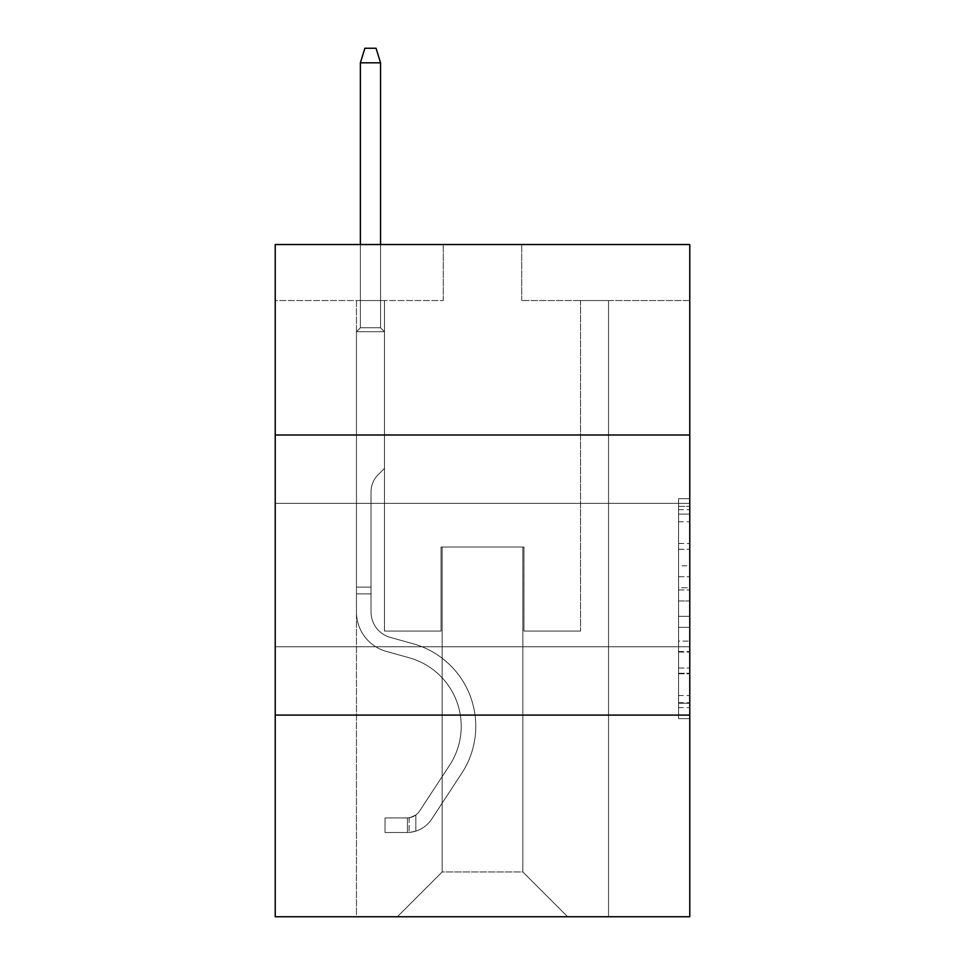 <?xml version="1.0" encoding="UTF-8"?>
<svg xmlns="http://www.w3.org/2000/svg" width="965" height="965" viewBox="0 0 965 965"><rect width="100%" height="100%" fill="white"/><g stroke="black" fill="none" stroke-linecap="round" stroke-linejoin="round"><path stroke-width="0.72" stroke-dasharray="4.83 3.62" d="M678.564 565.767L678.564 600.954L689.77 600.954L689.77 707.622L689.77 509.677L689.77 600.954L678.564 600.954L678.564 506.384L678.564 718.623L678.564 498.676L678.564 703.232L689.77 703.232L678.564 703.232L689.77 703.232L678.564 703.232L678.564 668.033L678.564 718.623L689.77 718.623L689.77 498.676L689.77 702.677L689.77 616.346L678.564 616.346L689.77 616.346L689.77 668.033L689.77 514.08L678.564 514.08L689.77 514.08L689.77 718.623L689.77 509.677L689.77 718.623L678.564 718.623L678.564 498.676L689.77 498.676L689.77 509.677L689.77 498.676L689.77 509.677L689.77 498.676L689.77 506.384L689.77 498.676L678.564 498.676L678.564 514.08L689.77 514.08L678.564 514.08L678.564 565.767L689.77 565.767M689.77 575.044L689.77 503.344L689.77 575.044M275.23 575.044L275.23 503.344L275.23 575.044M689.77 587.757L689.77 576.756L689.77 587.757L678.564 587.757L678.564 543.5L678.564 673.811L678.564 641.098L689.77 641.098L678.564 641.098L678.564 718.623L689.77 718.623L678.564 718.623L689.77 718.623L678.564 718.623L678.564 498.676L689.77 498.676L678.564 498.676L689.77 498.676L678.564 498.676L678.564 587.757L689.77 587.757M689.77 715.089L689.77 916.75L275.23 916.75L275.23 715.089L689.77 715.089L689.77 244.531L521.715 244.531L689.77 244.531L689.77 300.549L689.77 244.531L275.23 244.531L443.285 244.531L275.23 244.531L275.23 300.549L443.285 300.549L275.23 300.549L275.23 244.531L275.23 434.998L689.77 434.998L275.23 434.998L275.23 715.089L689.77 715.089L275.23 715.089M356.459 916.75L608.541 916.75L608.541 300.549L580.532 300.549L608.541 300.549L580.532 300.549L608.541 300.549L580.532 300.549L608.541 300.549L580.532 300.549L608.541 300.549L580.532 300.549L608.541 300.549L580.532 300.549L608.541 300.549L580.532 300.549L608.541 300.549L580.532 300.549L608.541 300.549L580.532 300.549L608.541 300.549L580.532 300.549L608.541 300.549L608.541 916.75L608.541 300.549L608.541 916.75L608.541 300.549L608.541 916.75L608.541 300.549L608.541 916.75L608.541 300.549L608.541 916.75L608.541 300.549L608.541 916.75L608.541 300.549L608.541 916.75L608.541 300.549L608.541 916.75L608.541 300.549L608.541 916.75L608.541 300.549L608.541 916.75L356.459 916.75L397.351 916.75L356.459 916.75L397.351 916.75L356.459 916.75L397.351 916.75L356.459 916.75L397.351 916.75L356.459 916.75L397.351 916.75L356.459 916.75L397.351 916.75L356.459 916.75L397.351 916.75L356.459 916.75L397.351 916.75L356.459 916.75L397.351 916.75L356.459 916.75L356.459 300.549L384.468 300.549L356.459 300.549L384.468 300.549L356.459 300.549L384.468 300.549L356.459 300.549L384.468 300.549L356.459 300.549L384.468 300.549L356.459 300.549L384.468 300.549L356.459 300.549L384.468 300.549L356.459 300.549L384.468 300.549L356.459 300.549L384.468 300.549L356.459 300.549L384.468 300.549L356.459 300.549L356.459 916.75M689.77 300.549L521.715 300.549L689.77 300.549M442.163 871.938L442.163 547.034L442.163 871.938L442.163 547.034L522.837 547.034L522.837 871.938L442.163 871.938L397.351 916.75L442.163 871.938L442.163 547.034L442.163 871.938L442.163 547.034L441.041 547.034L441.041 631.062L384.468 631.062L384.468 300.549L384.468 631.062L384.468 300.549L384.468 631.062L384.468 300.549L384.468 631.062L384.468 300.549L384.468 631.062L384.468 300.549L384.468 631.062L384.468 300.549L384.468 631.062L384.468 300.549L384.468 631.062L384.468 300.549L384.468 631.062L384.468 300.549L384.468 631.062L384.468 300.549L384.468 631.062L441.041 631.062L384.468 631.062L441.041 631.062L384.468 631.062L441.041 631.062L384.468 631.062L441.041 631.062L384.468 631.062L441.041 631.062L384.468 631.062L441.041 631.062L384.468 631.062L441.041 631.062L384.468 631.062L441.041 631.062L384.468 631.062L441.041 631.062L384.468 631.062L441.041 631.062L441.041 547.034L441.041 631.062L441.041 547.034L441.041 631.062L441.041 547.034L441.041 631.062L441.041 547.034L441.041 631.062L441.041 547.034L441.041 631.062L441.041 547.034L441.041 631.062L441.041 547.034L441.041 631.062L441.041 547.034L441.041 631.062L441.041 547.034L441.041 631.062L441.041 547.034L442.163 547.034L441.041 547.034L442.163 547.034L441.041 547.034L442.163 547.034L441.041 547.034L442.163 547.034L441.041 547.034L442.163 547.034L441.041 547.034L442.163 547.034L441.041 547.034L442.163 547.034L441.041 547.034L442.163 547.034L441.041 547.034L442.163 547.034L441.041 547.034L442.163 547.034L442.163 871.938L397.351 916.75L442.163 871.938L442.163 547.034L442.163 871.938L397.351 916.75L442.163 871.938L442.163 547.034L442.163 871.938L397.351 916.75L442.163 871.938L442.163 547.034L442.163 871.938L397.351 916.75L442.163 871.938L442.163 547.034L442.163 871.938L397.351 916.75L442.163 871.938L442.163 547.034L442.163 871.938L397.351 916.75L442.163 871.938L442.163 547.034L442.163 871.938L397.351 916.75L442.163 871.938L442.163 547.034L442.163 871.938L397.351 916.75L442.163 871.938L397.351 916.75L442.163 871.938L522.837 871.938L522.837 547.034L522.837 871.938L567.649 916.75L522.837 871.938L522.837 547.034L522.837 871.938L567.649 916.75L522.837 871.938L522.837 547.034L522.837 871.938L567.649 916.75L522.837 871.938L522.837 547.034L522.837 871.938L567.649 916.75L522.837 871.938L522.837 547.034L522.837 871.938L567.649 916.75L522.837 871.938L522.837 547.034L522.837 871.938L567.649 916.75L522.837 871.938L522.837 547.034L522.837 871.938L567.649 916.75L522.837 871.938L522.837 547.034L522.837 871.938L567.649 916.75L522.837 871.938L522.837 547.034L522.837 871.938L567.649 916.75L522.837 871.938L522.837 547.034L522.837 871.938L567.649 916.75L522.837 871.938L522.837 547.034L442.163 547.034L442.163 871.938L397.351 916.75L442.163 871.938M523.959 547.034L522.837 547.034L523.959 547.034L522.837 547.034L523.959 547.034L522.837 547.034L523.959 547.034L522.837 547.034L523.959 547.034L522.837 547.034L523.959 547.034L522.837 547.034L523.959 547.034L522.837 547.034L523.959 547.034L522.837 547.034L523.959 547.034L522.837 547.034L523.959 547.034L522.837 547.034L523.959 547.034L523.959 631.062L523.959 547.034M567.649 916.75L522.837 871.938L567.649 916.75M521.715 300.549L521.715 244.531L521.715 300.549M443.285 300.549L443.285 244.531L443.285 300.549M580.532 300.549L580.532 631.062L523.959 631.062L580.532 631.062L523.959 631.062L580.532 631.062L523.959 631.062L580.532 631.062L523.959 631.062L580.532 631.062L523.959 631.062L580.532 631.062L523.959 631.062L580.532 631.062L523.959 631.062L580.532 631.062L523.959 631.062L580.532 631.062L523.959 631.062L580.532 631.062L523.959 631.062L580.532 631.062L580.532 300.549M689.77 434.998L275.23 434.998M678.564 600.954L689.77 600.954L678.564 600.954M678.564 506.384L678.564 498.676L678.564 506.384L689.77 506.384L678.564 506.384M678.564 673.256L678.564 627.347L678.564 673.256L689.77 673.256L678.564 673.256M678.564 627.347L678.564 616.346L689.77 616.346L678.564 616.346L678.564 627.347L689.77 627.347L678.564 627.347M678.564 543.5L678.564 514.08L678.564 543.5L689.77 543.5L678.564 543.5M678.564 498.676L689.77 498.676L678.564 498.676L678.564 509.677L678.564 498.676L689.77 498.676M678.564 718.623L689.77 718.623L678.564 718.623L678.564 707.622L678.564 718.623M356.459 593.861L356.459 331.695L384.468 331.695L356.459 331.695L360.379 327.774L380.548 327.774L360.379 327.774L356.459 331.695L384.468 331.695L384.468 468.387L378.159 474.696A24.342 24.342 0 0 0 371.03 491.909A24.342 24.342 0 0 1 378.159 474.696L384.468 468.387L384.468 331.695L356.459 331.695L360.379 327.774L380.548 327.774L384.468 331.695L356.459 331.695L384.468 331.695L380.548 327.774L360.379 327.774L356.459 331.695L360.379 327.774L380.548 327.774L384.468 331.695L356.459 331.695L384.468 331.695L384.468 468.387L378.159 474.696A24.342 24.342 0 0 0 371.03 491.909A24.342 24.342 0 0 1 378.159 474.696L384.468 468.387L384.468 331.695L356.459 331.695L360.379 327.774L356.459 331.695L384.468 331.695L356.459 331.695L360.379 327.774L380.548 327.774L360.379 327.774L356.459 331.695L384.468 331.695L380.548 327.774L384.468 331.695L356.459 331.695L360.379 327.774L380.548 327.774L360.379 327.774L356.459 331.695L384.468 331.695L384.468 468.387L378.159 474.696A24.342 24.342 0 0 0 371.03 491.909A24.342 24.342 0 0 1 378.159 474.696L384.468 468.387L384.468 331.695L356.459 331.695L360.379 327.774L380.548 327.774L384.468 331.695L356.459 331.695L384.468 331.695L380.548 327.774L360.379 327.774L356.459 331.695L360.379 327.774L380.548 327.774L384.468 331.695L356.459 331.695L384.468 331.695L384.468 468.387L378.159 474.696A24.342 24.342 0 0 0 371.03 491.909A24.342 24.342 0 0 1 378.159 474.696L384.468 468.387L384.468 331.695L356.459 331.695L360.379 327.774L356.459 331.695L384.468 331.695L356.459 331.695L360.379 327.774L380.548 327.774L360.379 327.774L356.459 331.695L356.459 612.027A40.892 40.892 0 0 0 386.374 651.423A40.892 40.892 0 0 1 356.459 612.027L356.459 331.695L356.459 612.027A40.892 40.892 0 0 0 386.374 651.423A40.892 40.892 0 0 1 356.459 612.027L356.459 331.695L356.459 612.027A40.892 40.892 0 0 0 386.374 651.423A40.892 40.892 0 0 1 356.459 612.027L356.459 331.695L356.459 612.027A40.892 40.892 0 0 0 386.374 651.423L409.172 657.768L386.374 651.423A40.892 40.892 0 0 1 356.459 612.027L356.459 331.695L384.468 331.695L380.548 327.774L384.468 331.695L384.468 468.387L378.159 474.696A24.342 24.342 0 0 0 371.03 491.909A24.342 24.342 0 0 1 378.159 474.696L384.468 468.387L384.468 331.695L356.459 331.695L356.459 612.027A40.892 40.892 0 0 0 386.374 651.423A40.892 40.892 0 0 1 356.459 612.027L356.459 331.695L384.468 331.695L380.548 327.774L360.379 327.774L380.548 327.774L384.468 331.695L356.459 331.695L384.468 331.695L384.468 468.387L378.159 474.696A24.342 24.342 0 0 0 371.03 491.909A24.342 24.342 0 0 1 378.159 474.696L384.468 468.387L384.468 331.695L356.459 331.695L356.459 612.027A40.892 40.892 0 0 0 386.374 651.423A40.892 40.892 0 0 1 356.459 612.027L356.459 331.695L384.468 331.695L380.548 327.774L360.379 327.774L356.459 331.695L384.468 331.695L384.468 468.387L378.159 474.696A24.342 24.342 0 0 0 371.03 491.909A24.342 24.342 0 0 1 378.159 474.696L384.468 468.387L384.468 331.695L356.459 331.695L356.459 612.027A40.892 40.892 0 0 0 386.374 651.423L409.172 657.768L386.374 651.423A40.892 40.892 0 0 1 356.459 612.027L356.459 331.695L384.468 331.695L380.548 327.774L384.468 331.695L384.468 468.387L378.159 474.696A24.342 24.342 0 0 0 371.03 491.909A24.342 24.342 0 0 1 378.159 474.696L384.468 468.387L384.468 331.695L356.459 331.695L356.459 612.027A40.892 40.892 0 0 0 386.374 651.423A40.892 40.892 0 0 1 356.459 612.027L356.459 331.695L384.468 331.695L380.548 327.774L360.379 327.774L380.548 327.774L384.468 331.695L356.459 331.695L384.468 331.695L384.468 468.387L378.159 474.696A24.342 24.342 0 0 0 371.03 491.909A24.342 24.342 0 0 1 378.159 474.696L384.468 468.387L384.468 331.695L356.459 331.695L356.459 612.027A40.892 40.892 0 0 0 386.374 651.423A40.892 40.892 0 0 1 356.459 612.027L356.459 331.695L384.468 331.695L380.548 327.774L360.379 327.774L356.459 331.695L384.468 331.695L384.468 468.387L378.159 474.696A24.342 24.342 0 0 0 371.03 491.909A24.342 24.342 0 0 1 378.159 474.696L384.468 468.387L384.468 331.695L356.459 331.695L356.459 612.027L356.459 593.861L371.03 593.861L371.03 587.142L356.459 587.142L371.03 587.142L371.03 612.027L371.03 491.909L371.03 612.027A26.332 26.332 0 0 0 390.282 637.395A26.332 26.332 0 0 1 371.03 612.027L371.03 491.909L371.03 612.027L371.03 587.142L356.459 587.142L371.03 587.142L371.03 612.027A26.332 26.332 0 0 0 390.282 637.395A26.332 26.332 0 0 1 371.03 612.027L371.03 491.909L371.03 612.027A26.332 26.332 0 0 0 390.282 637.395A26.332 26.332 0 0 1 371.03 612.027L371.03 491.909L371.03 612.027L371.03 587.142L356.459 587.142L371.03 587.142L371.03 612.027A26.332 26.332 0 0 0 390.282 637.395L413.08 643.739L390.282 637.395A26.332 26.332 0 0 1 371.03 612.027L371.03 491.909L371.03 612.027A26.332 26.332 0 0 0 390.282 637.395A26.332 26.332 0 0 1 371.03 612.027L371.03 491.909L371.03 612.027L371.03 587.142L356.459 587.142L371.03 587.142L371.03 612.027A26.332 26.332 0 0 0 390.282 637.395A26.332 26.332 0 0 1 371.03 612.027L371.03 491.909L371.03 612.027A26.332 26.332 0 0 0 390.282 637.395L413.08 643.739L390.282 637.395A26.332 26.332 0 0 1 371.03 612.027L371.03 491.909L371.03 612.027L371.03 587.142L356.459 587.142L371.03 587.142L371.03 612.027A26.332 26.332 0 0 0 390.282 637.395A26.332 26.332 0 0 1 371.03 612.027L371.03 491.909L371.03 612.027A26.332 26.332 0 0 0 390.282 637.395A26.332 26.332 0 0 1 371.03 612.027L371.03 491.909L371.03 612.027L371.03 593.861L356.459 593.861M407.435 832.493A29.686 29.686 0 0 0 431.705 819.092L461.728 773.315A85.704 85.704 0 0 0 413.08 643.739L390.282 637.395L413.08 643.739A85.704 85.704 0 0 1 461.728 773.315A85.704 85.704 0 0 0 413.08 643.739L390.282 637.395A26.332 26.332 0 0 1 371.03 612.027A26.332 26.332 0 0 0 390.282 637.395A26.332 26.332 0 0 1 371.03 612.027A26.332 26.332 0 0 0 390.282 637.395L413.08 643.739L390.282 637.395A26.332 26.332 0 0 1 371.03 612.027A26.332 26.332 0 0 0 390.282 637.395A26.332 26.332 0 0 1 371.03 612.027A26.332 26.332 0 0 0 390.282 637.395L413.08 643.739L390.282 637.395A26.332 26.332 0 0 1 371.03 612.027A26.332 26.332 0 0 0 390.282 637.395L413.08 643.739A85.704 85.704 0 0 1 461.728 773.315A85.704 85.704 0 0 0 413.08 643.739L390.282 637.395A26.332 26.332 0 0 1 371.03 612.027A26.332 26.332 0 0 0 390.282 637.395A26.332 26.332 0 0 1 371.03 612.027A26.332 26.332 0 0 0 390.282 637.395L413.08 643.739L390.282 637.395A26.332 26.332 0 0 1 371.03 612.027A26.332 26.332 0 0 0 390.282 637.395L413.08 643.739L390.282 637.395A26.332 26.332 0 0 1 371.03 612.027A26.332 26.332 0 0 0 390.282 637.395A26.332 26.332 0 0 1 371.03 612.027A26.332 26.332 0 0 0 390.282 637.395L413.08 643.739A85.704 85.704 0 0 1 461.728 773.315L431.705 819.092L461.728 773.315A85.704 85.704 0 0 0 413.08 643.739L390.282 637.395A26.332 26.332 0 0 1 371.03 612.027A26.332 26.332 0 0 0 390.282 637.395L413.08 643.739A85.704 85.704 0 0 1 461.728 773.315A85.704 85.704 0 0 0 413.08 643.739L390.282 637.395L413.08 643.739A85.704 85.704 0 0 1 461.728 773.315A85.704 85.704 0 0 0 413.08 643.739L390.282 637.395L413.08 643.739A85.704 85.704 0 0 1 461.728 773.315L431.705 819.092L461.728 773.315A85.704 85.704 0 0 0 413.08 643.739L390.282 637.395L413.08 643.739A85.704 85.704 0 0 1 461.728 773.315A85.704 85.704 0 0 0 413.08 643.739L390.282 637.395L413.08 643.739A85.704 85.704 0 0 1 461.728 773.315A85.704 85.704 0 0 0 413.08 643.739L390.282 637.395L413.08 643.739A85.704 85.704 0 0 1 461.728 773.315L431.705 819.092A29.686 29.686 0 0 1 415.843 831.118A29.686 29.686 0 0 0 431.705 819.092L461.728 773.315A85.704 85.704 0 0 0 413.08 643.739L390.282 637.395L413.08 643.739A85.704 85.704 0 0 1 461.728 773.315A85.704 85.704 0 0 0 413.08 643.739A85.704 85.704 0 0 1 461.728 773.315L431.705 819.092L461.728 773.315A85.704 85.704 0 0 0 413.08 643.739A85.704 85.704 0 0 1 461.728 773.315A85.704 85.704 0 0 0 413.08 643.739A85.704 85.704 0 0 1 461.728 773.315L431.705 819.092L461.728 773.315A85.704 85.704 0 0 0 413.08 643.739A85.704 85.704 0 0 1 461.728 773.315L431.705 819.092A29.686 29.686 0 0 1 415.843 831.118C407.206 832.952 407.206 832.952 415.843 831.118C407.206 832.952 407.206 832.952 415.843 831.118A29.686 29.686 0 0 0 431.705 819.092L461.728 773.315A85.704 85.704 0 0 0 413.08 643.739A85.704 85.704 0 0 1 461.728 773.315A85.704 85.704 0 0 0 413.08 643.739A85.704 85.704 0 0 1 461.728 773.315L431.705 819.092L461.728 773.315A85.704 85.704 0 0 0 413.08 643.739A85.704 85.704 0 0 1 461.728 773.315L431.705 819.092L461.728 773.315A85.704 85.704 0 0 0 413.08 643.739A85.704 85.704 0 0 1 461.728 773.315A85.704 85.704 0 0 0 413.08 643.739A85.704 85.704 0 0 1 461.728 773.315L431.705 819.092A29.686 29.686 0 0 1 415.843 831.118C407.206 832.952 407.206 832.952 415.843 831.118C407.206 832.952 407.206 832.952 415.843 831.118A29.686 29.686 0 0 0 431.705 819.092L461.728 773.315A85.704 85.704 0 0 0 413.08 643.739A85.704 85.704 0 0 1 461.728 773.315L431.705 819.092A29.686 29.686 0 0 1 415.843 831.118C407.206 832.952 407.206 832.952 415.843 831.118C407.206 832.952 407.206 832.952 415.843 831.118A29.686 29.686 0 0 0 431.705 819.092L461.728 773.315L431.705 819.092A29.686 29.686 0 0 1 415.843 831.118C407.206 832.952 407.206 832.952 415.843 831.118C407.206 832.952 407.206 832.952 415.843 831.118A29.686 29.686 0 0 0 431.705 819.092L461.728 773.315L431.705 819.092A29.686 29.686 0 0 1 415.843 831.118C407.206 832.952 407.206 832.952 415.843 831.118C407.206 832.952 407.206 832.952 415.843 831.118A29.686 29.686 0 0 0 431.705 819.092L461.728 773.315L431.705 819.092A29.686 29.686 0 0 1 415.843 831.118C407.206 832.952 407.206 832.952 415.843 831.118C407.206 832.952 407.206 832.952 415.843 831.118A29.686 29.686 0 0 0 431.705 819.092L461.728 773.315L431.705 819.092A29.686 29.686 0 0 1 415.843 831.118C407.206 832.952 407.206 832.952 415.843 831.118C407.206 832.952 407.206 832.952 415.843 831.118A29.686 29.686 0 0 0 431.705 819.092L461.728 773.315L431.705 819.092A29.686 29.686 0 0 1 415.843 831.118C407.206 832.952 407.206 832.952 415.843 831.118C407.206 832.952 407.206 832.952 415.843 831.118A29.686 29.686 0 0 0 431.705 819.092L461.728 773.315L431.705 819.092A29.686 29.686 0 0 1 415.843 831.118C407.206 832.952 407.206 832.952 415.843 831.118C407.206 832.952 407.206 832.952 415.843 831.118A29.686 29.686 0 0 0 431.705 819.092A29.686 29.686 0 0 1 407.435 832.493L407.435 817.922A15.126 15.126 0 0 0 419.522 811.107L449.557 765.329A71.145 71.145 0 0 0 409.172 657.768A71.145 71.145 0 0 1 449.557 765.329A71.145 71.145 0 0 0 409.172 657.768L386.374 651.423A40.892 40.892 0 0 1 356.459 612.027A40.892 40.892 0 0 0 386.374 651.423A40.892 40.892 0 0 1 356.459 612.027A40.892 40.892 0 0 0 386.374 651.423L409.172 657.768L386.374 651.423A40.892 40.892 0 0 1 356.459 612.027A40.892 40.892 0 0 0 386.374 651.423A40.892 40.892 0 0 1 356.459 612.027A40.892 40.892 0 0 0 386.374 651.423L409.172 657.768A71.145 71.145 0 0 1 449.557 765.329A71.145 71.145 0 0 0 409.172 657.768L386.374 651.423A40.892 40.892 0 0 1 356.459 612.027A40.892 40.892 0 0 0 386.374 651.423L409.172 657.768L386.374 651.423A40.892 40.892 0 0 1 356.459 612.027A40.892 40.892 0 0 0 386.374 651.423A40.892 40.892 0 0 1 356.459 612.027A40.892 40.892 0 0 0 386.374 651.423L409.172 657.768L386.374 651.423A40.892 40.892 0 0 1 356.459 612.027A40.892 40.892 0 0 0 386.374 651.423L409.172 657.768A71.145 71.145 0 0 1 449.557 765.329L419.522 811.107L449.557 765.329A71.145 71.145 0 0 0 409.172 657.768L386.374 651.423A40.892 40.892 0 0 1 356.459 612.027A40.892 40.892 0 0 0 386.374 651.423A40.892 40.892 0 0 1 356.459 612.027A40.892 40.892 0 0 0 386.374 651.423L409.172 657.768L386.374 651.423A40.892 40.892 0 0 1 356.459 612.027A40.892 40.892 0 0 0 386.374 651.423L409.172 657.768A71.145 71.145 0 0 1 449.557 765.329A71.145 71.145 0 0 0 409.172 657.768L386.374 651.423L409.172 657.768A71.145 71.145 0 0 1 449.557 765.329A71.145 71.145 0 0 0 409.172 657.768L386.374 651.423L409.172 657.768A71.145 71.145 0 0 1 449.557 765.329L419.522 811.107L449.557 765.329A71.145 71.145 0 0 0 409.172 657.768L386.374 651.423L409.172 657.768A71.145 71.145 0 0 1 449.557 765.329A71.145 71.145 0 0 0 409.172 657.768L386.374 651.423L409.172 657.768A71.145 71.145 0 0 1 449.557 765.329A71.145 71.145 0 0 0 409.172 657.768L386.374 651.423L409.172 657.768A71.145 71.145 0 0 1 449.557 765.329L419.522 811.107A15.126 15.126 0 0 1 415.843 814.991C407.351 818.887 407.351 818.887 415.843 814.991C407.351 818.887 407.351 818.887 415.843 814.991A15.126 15.126 0 0 0 419.522 811.107L449.557 765.329A71.145 71.145 0 0 0 409.172 657.768L386.374 651.423L409.172 657.768A71.145 71.145 0 0 1 449.557 765.329A71.145 71.145 0 0 0 409.172 657.768A71.145 71.145 0 0 1 449.557 765.329L419.522 811.107L449.557 765.329A71.145 71.145 0 0 0 409.172 657.768A71.145 71.145 0 0 1 449.557 765.329A71.145 71.145 0 0 0 409.172 657.768A71.145 71.145 0 0 1 449.557 765.329L419.522 811.107L449.557 765.329A71.145 71.145 0 0 0 409.172 657.768A71.145 71.145 0 0 1 449.557 765.329L419.522 811.107A15.126 15.126 0 0 1 415.843 814.991C407.351 818.887 407.351 818.887 415.843 814.991C407.351 818.887 407.351 818.887 415.843 814.991A15.126 15.126 0 0 0 419.522 811.107L449.557 765.329A71.145 71.145 0 0 0 409.172 657.768A71.145 71.145 0 0 1 449.557 765.329A71.145 71.145 0 0 0 409.172 657.768A71.145 71.145 0 0 1 449.557 765.329L419.522 811.107L449.557 765.329A71.145 71.145 0 0 0 409.172 657.768A71.145 71.145 0 0 1 449.557 765.329L419.522 811.107L449.557 765.329A71.145 71.145 0 0 0 409.172 657.768A71.145 71.145 0 0 1 449.557 765.329A71.145 71.145 0 0 0 409.172 657.768A71.145 71.145 0 0 1 449.557 765.329L419.522 811.107A15.126 15.126 0 0 1 415.843 814.991C407.351 818.887 407.351 818.887 415.843 814.991C407.351 818.887 407.351 818.887 415.843 814.991A15.126 15.126 0 0 0 419.522 811.107L449.557 765.329A71.145 71.145 0 0 0 409.172 657.768A71.145 71.145 0 0 1 449.557 765.329L419.522 811.107A15.126 15.126 0 0 1 415.843 814.991C407.351 818.887 407.351 818.887 415.843 814.991C407.351 818.887 407.351 818.887 415.843 814.991A15.126 15.126 0 0 0 419.522 811.107L449.557 765.329L419.522 811.107A15.126 15.126 0 0 1 415.843 814.991C407.351 818.887 407.351 818.887 415.843 814.991C407.351 818.887 407.351 818.887 415.843 814.991A15.126 15.126 0 0 0 419.522 811.107L449.557 765.329L419.522 811.107A15.126 15.126 0 0 1 415.843 814.991C407.351 818.887 407.351 818.887 415.843 814.991C407.351 818.887 407.351 818.887 415.843 814.991A15.126 15.126 0 0 0 419.522 811.107L449.557 765.329L419.522 811.107A15.126 15.126 0 0 1 415.843 814.991C407.351 818.887 407.351 818.887 415.843 814.991C407.351 818.887 407.351 818.887 415.843 814.991A15.126 15.126 0 0 0 419.522 811.107L449.557 765.329L419.522 811.107A15.126 15.126 0 0 1 415.843 814.991C407.351 818.887 407.351 818.887 415.843 814.991C407.351 818.887 407.351 818.887 415.843 814.991A15.126 15.126 0 0 0 419.522 811.107L449.557 765.329L419.522 811.107A15.126 15.126 0 0 1 415.843 814.991C407.351 818.887 407.351 818.887 415.843 814.991C407.351 818.887 407.351 818.887 415.843 814.991A15.126 15.126 0 0 0 419.522 811.107L449.557 765.329L419.522 811.107A15.126 15.126 0 0 1 415.843 814.991C407.351 818.887 407.351 818.887 415.843 814.991C407.351 818.887 407.351 818.887 415.843 814.991A15.126 15.126 0 0 0 419.522 811.107A15.126 15.126 0 0 1 407.435 817.922L407.435 832.493L385.035 832.493L407.435 832.493A29.686 29.686 0 0 0 431.705 819.092A29.686 29.686 0 0 1 407.435 832.493L407.435 817.922L385.035 817.934L407.435 817.922A15.126 15.126 0 0 0 419.522 811.107A15.126 15.126 0 0 1 407.435 817.922L407.435 832.493L385.035 832.493L385.035 817.934L385.035 832.493L407.435 832.493A29.686 29.686 0 0 0 431.705 819.092A29.686 29.686 0 0 1 407.435 832.493L407.435 817.922L385.035 817.934L407.435 817.922A15.126 15.126 0 0 0 419.522 811.107A15.126 15.126 0 0 1 407.435 817.922L407.435 832.493L385.035 832.493L385.035 817.934L385.035 832.493L407.435 832.493A29.686 29.686 0 0 0 431.705 819.092A29.686 29.686 0 0 1 407.435 832.493L407.435 817.922L385.035 817.934L407.435 817.922A15.126 15.126 0 0 0 419.522 811.107A15.126 15.126 0 0 1 407.435 817.922L407.435 832.493L385.035 832.493L385.035 817.934L385.035 832.493L407.435 832.493A29.686 29.686 0 0 0 431.705 819.092A29.686 29.686 0 0 1 407.435 832.493L407.435 817.922L385.035 817.934L407.435 817.922A15.126 15.126 0 0 0 419.522 811.107A15.126 15.126 0 0 1 407.435 817.922L407.435 832.493L385.035 832.493L385.035 817.934L385.035 832.493L407.435 832.493A29.686 29.686 0 0 0 431.705 819.092A29.686 29.686 0 0 1 407.435 832.493L407.435 817.922L385.035 817.934L407.435 817.922A15.126 15.126 0 0 0 419.522 811.107A15.126 15.126 0 0 1 407.435 817.922L407.435 832.493L385.035 832.493L385.035 817.934L385.035 832.493L407.435 832.493A29.686 29.686 0 0 0 431.705 819.092A29.686 29.686 0 0 1 407.435 832.493L407.435 817.922L385.035 817.934L407.435 817.922A15.126 15.126 0 0 0 419.522 811.107A15.126 15.126 0 0 1 407.435 817.922L407.435 832.493L385.035 832.493L385.035 817.934L385.035 832.493L407.435 832.493A29.686 29.686 0 0 0 431.705 819.092A29.686 29.686 0 0 1 407.435 832.493L407.435 817.922L385.035 817.934L407.435 817.922A15.126 15.126 0 0 0 419.522 811.107A15.126 15.126 0 0 1 407.435 817.922L407.435 832.493L385.035 832.493L385.035 817.934L385.035 832.493L407.435 832.493A29.686 29.686 0 0 0 431.705 819.092A29.686 29.686 0 0 1 407.435 832.493L407.435 817.922L385.035 817.934L407.435 817.922A15.126 15.126 0 0 0 419.522 811.107A15.126 15.126 0 0 1 407.435 817.922L407.435 832.493L385.035 832.493L385.035 817.934L385.035 832.493L407.435 832.493A29.686 29.686 0 0 0 431.705 819.092A29.686 29.686 0 0 1 407.435 832.493L407.435 817.922L385.035 817.934L407.435 817.922A15.126 15.126 0 0 0 419.522 811.107A15.126 15.126 0 0 1 407.435 817.922L407.435 832.493L385.035 832.493L385.035 817.934L385.035 832.493L407.435 832.493M360.379 62.809L380.548 62.809L376.06 48.25L380.548 62.809L376.06 48.25L364.867 48.25L360.379 62.809L360.379 327.774L360.379 62.809L380.548 62.809L380.548 327.774L384.468 331.695L380.548 327.774L380.548 62.809L360.379 62.809L364.867 48.25L376.06 48.25L364.867 48.25L360.379 62.809L360.379 327.774L360.379 62.809L380.548 62.809L376.06 48.25L380.548 62.809L380.548 327.774L380.548 62.809L360.379 62.809L364.867 48.25L376.06 48.25L364.867 48.25L360.379 62.809L360.379 327.774L360.379 62.809L380.548 62.809L376.06 48.25L380.548 62.809L380.548 327.774L380.548 62.809L360.379 62.809L364.867 48.25L376.06 48.25L364.867 48.25L360.379 62.809L360.379 327.774L360.379 62.809L380.548 62.809L376.06 48.25L380.548 62.809L380.548 327.774L380.548 62.809L360.379 62.809L364.867 48.25L376.06 48.25L364.867 48.25L360.379 62.809L360.379 327.774L360.379 62.809L380.548 62.809L376.06 48.25L380.548 62.809L380.548 327.774L380.548 62.809L360.379 62.809L364.867 48.25L376.06 48.25L364.867 48.25L360.379 62.809L360.379 327.774L360.379 62.809L380.548 62.809L376.06 48.25L380.548 62.809L380.548 327.774L380.548 62.809L360.379 62.809L364.867 48.25L376.06 48.25L364.867 48.25L360.379 62.809L360.379 327.774L360.379 62.809L380.548 62.809L376.06 48.25L380.548 62.809L380.548 327.774L380.548 62.809L360.379 62.809L364.867 48.25L376.06 48.25L364.867 48.25L360.379 62.809L360.379 327.774L360.379 62.809L380.548 62.809L376.06 48.25L380.548 62.809L380.548 327.774L380.548 62.809L360.379 62.809L364.867 48.25L376.06 48.25L364.867 48.25L360.379 62.809L360.379 327.774L360.379 62.809L380.548 62.809L376.06 48.25L380.548 62.809L380.548 327.774L380.548 62.809L360.379 62.809L364.867 48.25L376.06 48.25L364.867 48.25L360.379 62.809L360.379 244.531M385.035 817.934L406.88 817.934L385.035 817.934L385.035 832.493L385.035 817.934M415.843 831.118C407.206 832.952 407.206 832.952 415.843 831.118C407.206 832.952 407.206 832.952 415.843 831.118L415.843 814.991L415.843 831.118M380.548 244.531L380.548 62.809M678.564 668.033L689.77 668.033L678.564 668.033M678.564 651.544L689.77 651.544M678.564 549.266L689.77 549.266L678.564 549.266M678.564 509.677L689.77 509.677M678.564 707.622L689.77 707.622M678.564 695.524L689.77 695.524M678.564 521.775L689.77 521.775M678.564 589.953L689.77 589.953L678.564 589.953M678.564 652.087L689.77 652.087L678.564 652.087M678.564 673.811L689.77 673.811L678.564 673.811M678.564 576.756L689.77 576.756L678.564 576.756M275.23 503.344L689.77 503.344L275.23 503.344M275.23 646.743L689.77 646.743L275.23 646.743M678.564 702.677L689.77 702.677M678.564 703.232L689.77 703.232M678.564 514.08L689.77 514.08M409.112 817.765L409.112 832.409L409.112 817.765"/><path stroke-width="1.45" d="M689.77 434.998L689.77 244.531L275.23 244.531L275.23 434.998L689.77 434.998L689.77 916.75L275.23 916.75L275.23 434.998M689.77 715.089L275.23 715.089M380.548 244.531L380.548 62.809L360.379 62.809L360.379 244.531M360.379 62.809L364.867 48.25L376.06 48.25L380.548 62.809"/></g></svg>
